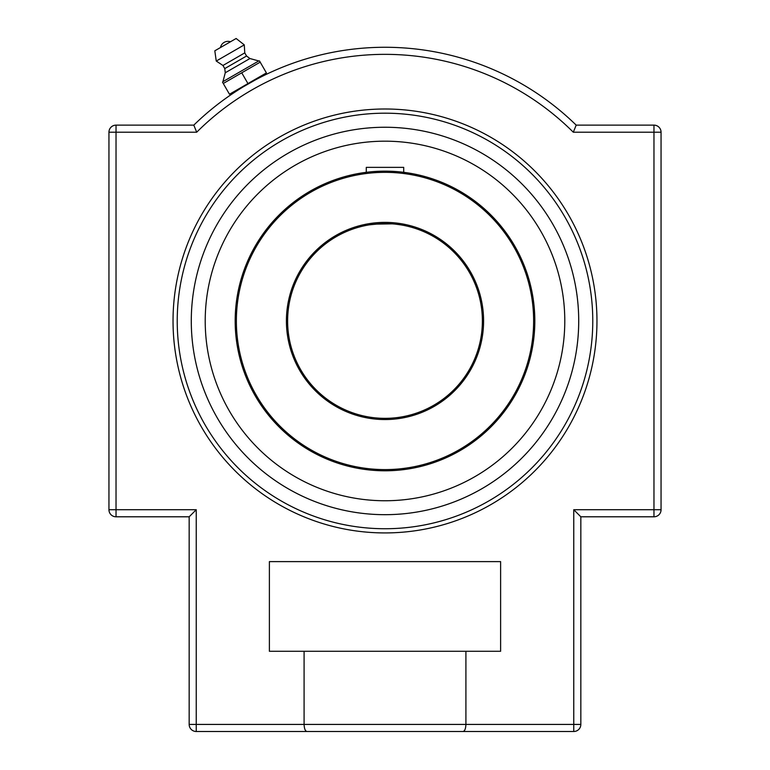 <?xml version="1.0" encoding="UTF-8"?>
<svg xmlns="http://www.w3.org/2000/svg" width="770" height="770" viewBox="0 0 770 770"><rect width="100%" height="100%" fill="white"/><g stroke="black" fill="none" stroke-linecap="round" stroke-linejoin="round"><path stroke-width="1.16" d="M385 532.927A211.962 211.962 0 0 1 201.432 214.984A211.962 211.962 0 0 1 568.568 214.984A211.962 211.962 0 0 1 385 532.927M385 127.252A193.713 193.713 0 0 1 578.713 320.965A193.713 193.713 0 0 1 385 514.678A193.713 193.713 0 0 1 191.287 320.965A193.713 193.713 0 0 1 385 127.252A193.713 193.713 0 0 0 217.236 417.821A193.713 193.713 0 0 0 552.764 417.821A193.713 193.713 0 0 0 385 127.252M185.58 249.114L187.312 244.475M584.42 392.815L582.688 397.455M236.977 90.754L236.082 91.332L235.687 90.658L247.95 83.574L229.479 94.238L223.262 83.478L260.193 62.149L266.41 72.919L247.95 83.574L260.202 76.5L260.597 77.183L258.441 78.29M255.082 80.07L243.474 86.702M238.103 90.032L236.996 90.745M236.082 91.332L236.679 90.947M236.91 90.802L237.506 90.417M465.908 651.276L465.908 724.426C465.706 728.834 464.724 731.192 462.972 731.5L573.756 731.5A7.074 7.074 0 0 0 580.83 724.426L580.83 516.795L653.971 516.795A7.074 7.074 0 0 0 661.055 509.721L661.055 132.209A7.074 7.074 0 0 0 653.971 125.135L576.201 125.135A273.687 273.687 0 0 0 193.799 125.135L116.029 125.135A7.074 7.074 0 0 0 108.945 132.209L108.945 509.721A7.074 7.074 0 0 0 116.029 516.795L189.17 516.795L189.17 724.426A7.074 7.074 0 0 0 196.244 731.5L307.028 731.5C305.276 731.192 304.294 728.834 304.092 724.426L304.092 651.276L500.615 651.276L500.615 561.619L269.385 561.619L269.385 651.276L304.092 651.276M316.576 731.5L196.244 731.5L196.244 509.721L189.17 516.795M108.945 132.209L196.706 132.209L193.799 125.135L196.706 132.209A266.613 266.613 0 0 1 573.294 132.209L576.201 125.135L573.294 132.209L653.971 132.209L653.971 125.135M661.055 132.209L653.971 132.209L653.971 509.721L573.756 509.721L580.83 516.795M307.028 731.5L573.756 731.5L573.756 724.426L580.83 724.426M247.95 83.574L241.732 72.813M260.193 62.149L259.461 60.888L260.193 62.149M222.53 82.207L223.262 83.478L222.53 82.207L222.944 81.639L258.768 60.955L249.923 58.53L246.564 56.008L244.764 52.889L244.283 44.872L236.13 38.5L214.811 50.81L216.255 61.051L222.963 65.479L224.763 68.588L225.263 72.765L222.944 81.639M259.461 60.888L258.768 60.955M230.471 41.773L220.48 47.538A7.633 7.633 0 0 1 230.461 41.773M244.283 44.872L216.255 61.051M244.764 52.889L222.963 65.479M246.564 56.008L224.763 68.588M249.923 58.53L225.263 72.765M385 141.18A179.785 179.785 0 0 0 205.215 320.965A179.785 179.785 0 0 0 385 500.75A179.785 179.785 0 0 0 564.785 320.965A179.785 179.785 0 0 0 385 141.18M385 418.351A97.386 97.386 0 0 1 287.614 320.965A97.386 97.386 0 0 1 385 223.579A97.386 97.386 0 0 1 482.386 320.965A97.386 97.386 0 0 1 385 418.351M369.485 224.821L381.381 223.647L392.171 223.839L374.557 224.137M374.528 224.147L369.465 224.83M366.626 225.331L367.184 225.225M395.472 224.147L400.516 224.821L395.443 224.137M385 171.142A149.823 149.823 0 0 0 235.177 320.965A149.823 149.823 0 0 0 385 470.788A149.823 149.823 0 0 0 534.823 320.965A149.823 149.823 0 0 0 385 171.142M534.649 328.136L534.457 331.418M533.649 339.695L533.754 338.781M534.649 313.794L534.236 307.721M367.694 172.143L366.27 172.316L366.299 167.369L403.701 167.369L403.701 172.316L402.306 172.143M402.296 172.143L400.544 171.951M392.171 171.315L377.829 171.315M369.475 171.951L367.704 172.143M385 172.336A148.62 148.62 0 0 1 513.715 395.28A148.62 148.62 0 0 1 256.285 395.28A148.62 148.62 0 0 1 385 172.336M385 222.376A98.579 98.579 0 0 0 299.626 370.255A98.579 98.579 0 0 0 470.374 370.255A98.579 98.579 0 0 0 385 222.376M385 113.19A207.775 207.775 0 0 1 564.939 424.847A207.775 207.775 0 0 1 205.061 424.847A207.775 207.775 0 0 1 385 113.19M189.17 724.426L573.756 724.426L573.756 509.721M653.971 516.795L653.971 509.721L661.055 509.721M116.029 516.795L116.029 125.135M108.945 509.721L196.244 509.721"/></g></svg>
